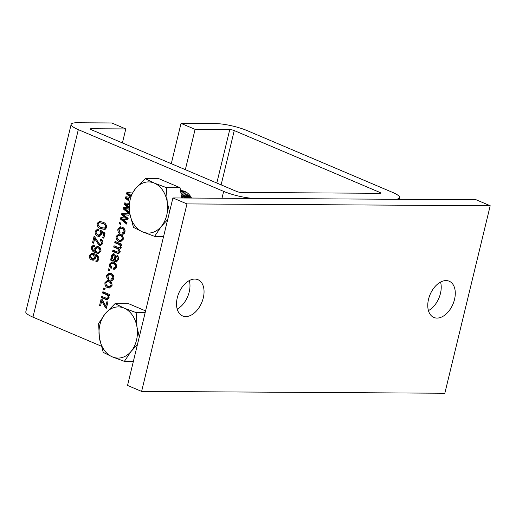 <?xml version="1.0" encoding="UTF-8"?>
<svg xmlns="http://www.w3.org/2000/svg" width="516" height="516" viewBox="0 0 516 516"><rect width="100%" height="100%" fill="white"/><g stroke="black" fill="none" stroke-linecap="round" stroke-linejoin="round"><path stroke-width="0.77" d="M185.747 316.572A19.679 12.397 113 0 0 202.595 300.306A19.679 12.397 113 0 0 197.983 279.711A19.679 12.397 113 0 0 194.822 279.072A19.679 12.397 113 0 0 177.981 295.339A19.679 12.397 113 0 0 182.593 315.934A19.679 12.397 113 0 0 185.747 316.572M177.194 309.103A19.679 12.397 113 0 0 189.314 280.569M436.994 318.088A19.679 12.397 113 0 0 453.835 301.821A19.679 12.397 113 0 0 449.223 281.226A19.679 12.397 113 0 0 446.063 280.588A19.679 12.397 113 0 0 429.222 296.855A19.679 12.397 113 0 0 433.833 317.45A19.679 12.397 113 0 0 436.994 318.088M428.435 310.613A19.679 12.397 113 0 0 440.554 282.084M490.2 205.742L476.133 199.769L172.912 197.944L127.549 385.439L141.616 391.418L444.837 393.244L490.2 205.742L186.973 203.917L172.912 197.944M141.616 391.418L186.973 203.917M191.52 198.054A17.054 12.81 -89.7 0 0 184.857 191.442A17.054 12.81 -89.7 0 0 181.026 190.636A17.054 12.81 -89.7 0 0 180.529 190.643M94.157 246.467L92.293 247.525C92.454 249.576 93.396 250.84 95.118 251.311L94.744 248.486L97.189 246.403L98.543 246.719C100.33 247.403 101.123 248.912 100.923 251.247L98.156 253.472L95.544 252.782C92.861 252.137 91.461 250.208 91.345 246.996L93.551 244.99L94.351 245.113L94.157 246.467L93.635 246.403L94.712 246.409M100.523 305.917L99.549 305.504L101.117 299.009L102.091 299.422L105.844 306.123L106.922 301.654L107.896 302.073L106.406 308.239L105.58 307.884L101.716 300.983L100.523 305.917M106.296 294.584L102.574 293.004L102.884 291.708L109.708 294.604L109.431 295.739L108.457 295.326L108.986 298.138L107.193 299.931L101.433 297.713L101.749 296.416L106.993 298.474L108.076 297.455C108.166 295.881 107.573 294.926 106.296 294.584L107.38 294.591L103.658 293.011L102.574 293.004M104.812 289.837L103.477 289.27L103.787 287.973L105.129 288.541L104.812 289.837M107.702 287.664C105.625 286.973 104.709 285.296 104.941 282.645L107.631 280.252L109.321 280.652C111.353 281.362 112.249 283.026 112.004 285.645L109.34 288.044L107.702 287.664L108.786 287.67L105.928 284.258M118.28 244.184L114.746 242.681L115.062 241.378L121.879 244.281L121.608 245.416L120.647 245.01L121.183 247.712L119.512 249.312L120.125 252.105L118.448 253.717L112.623 251.447L112.939 250.15L118.28 252.272L119.215 251.402L117.648 248.744L113.688 247.061L114.004 245.764L119.351 247.88L120.273 247.029C120.28 245.435 119.622 244.487 118.28 244.184L119.364 244.191L115.829 242.688L114.746 242.681M118.893 241.398C116.822 240.708 115.9 239.031 116.139 236.38L118.822 233.987L120.512 234.387C122.544 235.096 123.44 236.76 123.201 239.379L120.538 241.778L118.893 241.398L119.976 241.404L117.119 237.992M122.402 142.926L125.788 128.942L111.72 122.969L77.065 122.756A22.956 4.541 13.6 0 0 71.163 124.33A22.956 4.541 13.6 0 0 78.316 129.639L223.647 191.378A22.956 4.541 13.6 0 0 255.214 198.441L393.831 199.273A22.956 4.541 13.6 0 0 399.739 197.699A22.956 4.541 13.6 0 0 392.586 192.397L247.254 130.651A22.956 4.541 13.6 0 0 215.682 123.595L181.032 123.382L171.28 163.688M71.163 124.33L25.8 311.825A22.956 4.541 13.6 0 0 32.953 317.134L101.246 346.146M129.974 196.519L126.523 193.99L126.878 192.532L132.231 192.978M131.399 194.21L128.168 193.868L130.535 195.59M128.916 198.383L127.265 198.144L128.806 199.382M128.781 200.963L125.485 198.305L125.859 196.751L129.542 197.267M129.574 212.463L129.264 213.759L122.969 208.696L123.343 207.142L128.916 207.974L124.014 204.381L124.362 202.923L128.8 203.291M128.839 204.594L125.652 204.259L128.942 206.658M129.155 209.186L124.756 208.529L129.568 212.405M126.407 218.365L121.499 214.772L121.853 213.314L129.226 213.921L128.903 215.256L123.137 214.65L128.161 218.32L127.813 219.758L122.24 218.919L127.071 222.809L126.749 224.15L120.454 219.081L120.834 217.526L127.484 218.371L122.582 214.779L121.499 214.772M120.641 224.421L119.306 223.847L119.615 222.551L120.957 223.118L120.641 224.421M122.24 232.793L123.975 231.723C124.014 230.001 123.343 228.943 121.95 228.556L120.46 228.182L118.874 229.51L120.131 232.077L119.693 233.322C118.241 232.503 117.642 231.097 117.9 229.098L120.473 226.827L122.247 227.246C124.266 227.924 125.169 229.549 124.956 232.129C124.408 233.819 123.44 234.49 122.047 234.148L122.24 232.793L123.698 232.832M122.679 234.219L122.047 234.148L123.131 234.154L123.318 232.832M111.566 258.755L110.856 258.748L111.875 258.826L111.488 255.601L113.294 253.666L114.023 253.833C115.3 254.575 115.758 255.884 115.397 257.748L115.32 260.29L116.603 260.451L117.351 259.109L116.629 256.549L117.068 255.304C118.383 256.297 118.79 257.768 118.28 259.703L116.487 262.005L110.547 260.051L111.192 258.722M115.597 260.406L117.687 260.457L118.435 259.116M116.945 261.902L111.785 260.058L110.547 260.051M113.759 267.862L115.494 266.785C115.532 265.063 114.855 264.011 113.468 263.618L111.978 263.244L110.392 264.573L111.65 267.14L111.211 268.391C109.76 267.565 109.16 266.159 109.418 264.166L111.991 261.889L113.765 262.315C115.784 262.986 116.687 264.611 116.468 267.198C115.926 268.881 114.958 269.552 113.565 269.21L113.759 267.862L115.216 267.894M114.197 269.288L113.565 269.21L114.649 269.217L114.836 267.894M109.45 270.681L108.108 270.113L108.424 268.817L109.766 269.384L109.45 270.681M111.05 279.059L112.785 277.989C112.823 276.266 112.146 275.209 110.759 274.822L109.263 274.447L107.683 275.776L108.941 278.343L108.502 279.588C107.051 278.769 106.451 277.363 106.702 275.363L109.282 273.093L111.056 273.512C113.075 274.19 113.978 275.815 113.759 278.395C113.217 280.085 112.243 280.756 110.856 280.414L111.05 279.059L112.507 279.098M111.488 280.485L110.856 280.414L111.94 280.42L112.127 279.098M101.046 228.801C98.517 228.195 97.189 226.408 97.047 223.428L99.614 221.358L102.658 222.151C105.187 222.751 106.522 224.544 106.664 227.53L105.116 229.407L101.046 228.801L102.129 228.807L98.066 224.899M97.627 236.122C95.75 235.354 94.918 233.742 95.144 231.284L97.614 229.033L98.601 229.201L98.414 230.549L97.718 230.446L96.124 231.684C96.041 233.309 96.634 234.348 97.892 234.806L98.84 235.032L100.497 233.58L100.007 231.407L100.459 230.168L105.025 233.18L103.806 238.211L102.716 237.747L103.664 233.8L101.465 232.348L101.388 234.354L98.937 236.425L97.627 236.122L98.711 236.128L96.137 232.871M96.144 241.024L94.789 238.321L93.609 243.191L92.512 242.72L94.125 236.064L99.717 244.352L100.362 244.494L101.813 243.133L100.343 240.321L100.781 239.076C102.445 239.869 103.11 241.372 102.774 243.591L100.336 245.855L99.382 245.642L96.144 241.024L97.221 241.03L95.873 238.328L94.789 238.321M96.079 260.174L97.227 260.077L97.963 259.058L97.363 256.865L94.886 255.175L95.486 258.174L93.035 260.232L91.725 259.929C89.945 259.238 89.139 257.736 89.307 255.426L92.003 253.175L94.718 253.866C97.395 254.504 98.788 256.426 98.898 259.632L96.698 261.638L95.886 261.522L96.079 260.174L97.647 260.225M125.788 128.942L91.132 128.729A3.277 0.651 13.6 0 0 90.287 128.955A3.277 0.651 13.6 0 0 91.313 129.716L236.644 191.455A3.277 0.651 13.6 0 0 241.153 192.462L379.77 193.3A3.277 0.651 13.6 0 0 380.615 193.074A3.277 0.651 13.6 0 0 379.589 192.32L234.258 130.574A3.277 0.651 13.6 0 0 229.749 129.568L195.093 129.361L181.032 123.382M185.341 169.661L195.093 129.361M130.303 195.97L127.607 193.997L126.523 193.99M127.607 193.997L127.942 192.623M131.47 194.113L128.168 193.868M128.994 198.241L127.265 198.144M128.794 200.105L126.568 198.312L125.485 198.305M126.568 198.312L126.91 196.899M128.987 207.239L125.098 204.388L124.014 204.381M125.098 204.388L125.427 203.014M128.832 204.484L125.652 204.259M129.142 209.032L124.756 208.529M129.439 213.037L124.053 208.703L122.969 208.696M124.053 208.703L124.395 207.284M122.582 214.779L122.918 213.398M128.929 215.153L123.137 214.65M127.852 219.603L122.24 218.919M126.923 223.422L121.537 219.087L120.454 219.081M121.537 219.087L121.879 217.675M120.744 224.009L119.306 223.847M120.383 223.854L120.602 222.97M119.931 232.658L118.925 230.704M118.944 229.265L117.9 229.098M118.983 229.104L121.047 226.879M123.324 232.8L125.059 231.729M125.033 231.729L123.975 231.723M125.04 230.504L123.034 228.562L121.95 228.556M123.034 228.562L120.46 228.182M117.184 236.56L116.139 236.38M117.222 236.386L119.377 234.038M121.041 241.733L119.976 241.404M123.285 238.94L122.234 238.934C122.266 237.192 121.589 236.109 120.202 235.689L118.841 235.361L117.106 236.825C117.074 238.566 117.751 239.65 119.144 240.069L121.576 240.404L123.24 239.205M123.292 237.721L121.286 235.696L118.841 235.361M121.286 235.696L120.202 235.689M120.492 240.398L122.234 238.934M115.829 242.688L116.042 241.798M121.705 245.01L120.647 245.01M118.97 253.64L117.287 253.427M118.37 253.433L113.707 251.453L112.623 251.447M113.707 251.453L113.926 250.563M118.28 252.272L120.189 251.718M120.209 251.408L119.215 251.402M119.654 249.305L117.648 248.744M118.732 248.751L114.771 247.067L113.688 247.061M114.771 247.067L114.984 246.184M119.351 247.88L121.254 247.351M121.273 247.035L120.273 247.029M120.757 245.01L119.364 244.191M112.74 258.832L111.875 258.826M112.507 255.936L112.572 255.607L111.488 255.601M112.572 255.607L113.868 253.769M116.681 260.412L117.687 260.457M118.403 259.116L117.351 259.109M118.448 257.439L117.713 256.555L116.629 256.549M117.713 256.555L117.874 256.084M111.63 260.058L111.927 258.826M114.849 255.162L113.449 255.078L112.385 256.329C112.107 258.077 112.63 259.206 113.939 259.703L114.346 259.877L114.384 257.49L113.765 255.156L114.849 255.162L115.461 255.859M115.287 259.883L114.346 259.877M115.429 257.497L114.384 257.49M111.443 267.727L110.443 265.772M110.463 264.327L109.418 264.166M110.495 264.173L112.559 261.941M114.842 267.869L116.577 266.791M116.551 266.791L115.494 266.785M116.551 265.572L114.552 263.624L113.468 263.618M114.552 263.624L111.978 263.244M109.547 270.274L108.108 270.113M109.192 270.12L109.405 269.236M108.734 278.924L107.728 276.969M107.754 275.531L106.702 275.363M107.786 275.37L109.85 273.145M112.133 279.066L113.868 277.995M113.843 277.995L112.785 277.989M113.843 276.77L111.843 274.828L110.759 274.822M111.843 274.828L109.263 274.447M105.986 282.826L104.941 282.645M106.025 282.652L108.179 280.304M109.844 287.999L108.786 287.67M112.095 285.206L111.043 285.2C111.075 283.458 110.398 282.375 109.011 281.955L107.644 281.626L105.909 283.091C105.883 284.832 106.56 285.916 107.947 286.335L110.379 286.67L112.043 285.471M112.095 283.987L110.095 281.962L107.644 281.626M110.095 281.962L109.011 281.955M109.295 286.664L111.043 285.2M104.916 289.431L103.477 289.27M104.561 289.276L104.774 288.392M103.658 293.011L103.871 292.12M109.527 295.333L108.457 295.326M107.702 299.854L102.516 297.719L101.433 297.713M102.516 297.719L102.729 296.829M106.993 298.474L108.07 298.48L109.057 297.771M109.089 297.461L108.076 297.455M108.579 295.326L107.38 294.591M100.62 305.511L99.549 305.504M106.541 307.678L102.8 300.989L101.716 300.983L102.104 299.435M106.915 306.13L105.844 306.123M106.489 307.891L105.58 307.884M103.387 302.092L102.303 302.086M98.085 223.634L97.047 223.428M98.13 223.434L100.181 221.396M104.58 229.536L102.129 228.807M106.748 227.066L105.703 227.059C105.303 225.015 104.187 223.809 102.349 223.447L99.594 222.673L98.014 223.88C98.401 225.937 99.517 227.143 101.362 227.504L105.187 228.285L106.702 227.324M106.722 226.04L103.426 223.454L99.594 222.673M103.426 223.454L102.349 223.447M104.103 228.278L105.703 227.059M96.195 231.458L95.144 231.284M96.228 231.291L98.188 229.091M98.84 235.032L99.923 235.038L101.465 233.954M101.51 233.587L100.497 233.58M101.562 232.348L101.091 231.413L100.007 231.407M101.091 231.413L101.329 230.742M103.909 237.799L102.716 237.747M103.793 237.753L104.748 233.812L103.664 233.8M104.748 233.812L102.549 232.355L101.465 232.348M99.459 236.373L98.711 236.128M93.706 242.778L92.512 242.72M93.596 242.726L95.047 236.715M100.362 244.494L101.446 244.5L102.819 243.404M102.865 243.139L101.813 243.133M102.877 241.856L101.426 240.327L100.343 240.321M101.426 240.327L101.658 239.669M100.897 245.79L99.382 245.642M100.465 245.648L97.221 241.03M92.377 247.254L91.345 246.996M92.429 247.003L94.099 245.055M96.26 251.415L95.35 251.408M95.77 248.828L95.828 248.493L94.744 248.486M95.828 248.493L97.75 246.461M98.685 253.427L95.544 252.782M96.627 252.788L92.532 249.222M101.033 250.331L99.24 247.99L98.356 247.79L97.272 247.783L95.647 249.189C95.55 250.705 96.092 251.673 97.272 252.085L98.279 252.318L99.904 251.028C99.956 249.454 99.369 248.435 98.156 247.983L97.272 247.783M98.279 252.318L99.362 252.324L100.93 251.221M99.24 247.99L98.156 247.983M100.968 251.034L99.904 251.028M97.201 261.58L95.886 261.522M96.969 261.528L97.156 260.219M97.163 260.18L98.311 260.083L97.227 260.077M98.311 260.083L99.046 259.064M98.995 259.064L97.963 259.058M98.756 257.323L98.446 256.871L97.363 256.865M98.446 256.871L95.97 255.181L94.886 255.175M93.551 260.18L91.725 259.929M92.809 259.935L90.306 256.71M90.364 255.536L89.307 255.426M90.39 255.433L92.57 253.221M95.583 257.503L94.576 257.497L93.054 254.588L92.067 254.362L90.294 255.775L92.003 258.619L94.047 258.858L95.55 257.845M95.009 255.175L94.138 254.594L92.067 254.362M94.138 254.594L93.054 254.588M92.964 258.851L94.576 257.497M182.167 198.002L181.555 197.028M183.038 198.002L181.329 195.596M185.631 198.021L180.903 192.978M186.502 198.028L180.819 192.436M189.101 198.041L182.541 192.049L180.665 191.481M189.965 198.047L183.406 192.055L180.639 191.346M186.379 192.236L180.858 191.371M185.031 191.513L182.154 191.301M184.657 191.359L184.322 191.397M169.538 211.882L167.216 202.033L166.397 187.611L154.336 183.122L145.286 178.646L135.553 188.579L128.832 198.531L129.651 212.953A25.581 19.208 -89.7 0 0 142.539 231.871A25.581 19.208 -89.7 0 0 161.321 226.408A25.581 19.208 -89.7 0 0 167.216 202.033A25.581 19.208 -89.7 0 0 154.336 183.122A25.581 19.208 -89.7 0 0 135.553 188.579A25.581 19.208 -89.7 0 0 129.651 212.953L133.489 227.395L142.539 231.871L154.606 236.36L161.321 226.408L167.668 219.623M181.716 197.996L180.052 187.695L158.941 178.723L145.286 178.646M166.397 187.611L180.052 187.695M154.606 236.36L163.604 236.418M186.973 196.79A16.396 12.313 -89.7 0 0 186.353 197.776M186.76 196.241L186.018 197.247M191.217 197.602L190.817 198.054M189.488 196.028L188.921 196.467M187.753 197.576L187.353 198.028M186.024 196.003L185.457 196.448M184.283 197.557L183.89 198.009M182.561 195.983L181.987 196.422M190.746 196.699L187.308 194.635M185.109 198.015L181.219 194.932M190.997 197.364L190.385 198.047M189.275 195.867L188.753 196.248M187.534 197.344L186.921 198.028M182.341 195.828L181.825 196.209M191.371 197.776L187.585 194.913M188.14 198.034L184.122 194.893M184.676 198.015L181.258 195.164M139.301 336.883L136.979 327.034L136.16 312.612L124.092 308.116L115.049 303.64L105.309 313.58L98.595 323.532L99.414 337.954A25.581 19.208 -89.7 0 0 112.301 356.866A25.581 19.208 -89.7 0 0 131.083 351.409A25.581 19.208 -89.7 0 0 136.979 327.034A25.581 19.208 -89.7 0 0 124.092 308.116A25.581 19.208 -89.7 0 0 105.309 313.58A25.581 19.208 -89.7 0 0 99.414 337.954L103.252 352.389L112.301 356.866L124.362 361.361L131.083 351.409L137.424 344.623M136.16 312.612L145.157 312.664M145.583 310.896L128.697 303.724L115.049 303.64M124.362 361.361L133.367 361.413M32.953 317.134L78.316 129.639M221.983 198.241L223.647 191.378M90.939 129.542L91.132 128.729M379.35 193.3L379.589 192.32M221.125 184.863L234.258 130.574M216.817 183.032L229.749 129.568M130.812 194.042L129.729 194.035M128.297 204.433L127.213 204.426M127.22 208.735L126.136 208.728M125.781 214.817L124.698 214.811M124.704 219.126L123.621 219.119M116.087 261.593L115.004 261.586M114.552 260.941L113.468 260.935M106.689 299.493L105.606 299.486M399.352 199.305L399.739 197.699M116.197 260.561L117.28 260.567M97.718 230.446L98.801 230.452"/></g></svg>
